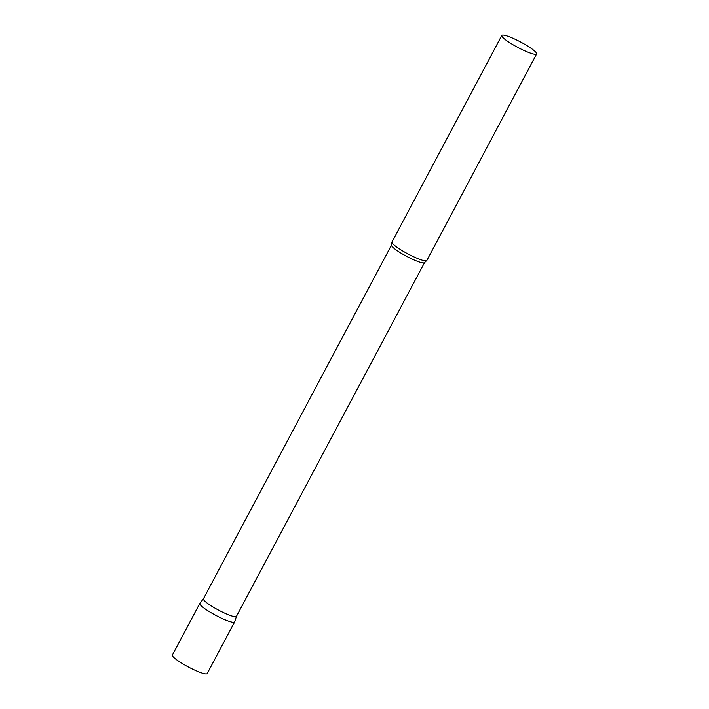 <?xml version="1.0" encoding="UTF-8"?>
<svg xmlns="http://www.w3.org/2000/svg" width="709" height="709" viewBox="0 0 709 709"><rect width="100%" height="100%" fill="white"/><g stroke="black" fill="none" stroke-linecap="round" stroke-linejoin="round"><path stroke-width="1.06" d="M226.552 620.366A19.728 3.049 -152 0 1 208.171 610.928A19.728 3.049 -152 0 1 199.814 603.394L172.367 655.027A19.728 3.049 -152 0 0 180.715 662.552A19.728 3.049 -152 0 0 199.096 671.999A19.728 3.049 -152 0 0 207.205 673.55L234.652 621.917A19.728 3.049 -152 0 1 226.552 620.366M203.465 598.733A18.7 2.889 28 0 0 203.421 598.804A18.7 2.889 28 0 0 205.911 602.092A18.7 2.889 28 0 0 223.876 612.78A18.7 2.889 28 0 0 236.452 616.36A18.7 2.889 28 0 0 236.478 616.289M203.439 598.768L199.858 603.324A19.728 3.049 28 0 0 202.446 606.869A19.728 3.049 28 0 0 221.625 618.248A19.728 3.049 28 0 0 234.688 621.837L236.469 616.325L424.558 262.587L426.517 260.761A19.728 3.049 28 0 0 426.827 260.495L536.633 53.973A19.728 3.049 28 0 0 534.01 50.507A19.728 3.049 28 0 0 515.062 39.225A19.728 3.049 28 0 0 501.795 35.45A19.728 3.049 28 0 0 504.427 38.924A19.728 3.049 28 0 0 523.375 50.197A19.728 3.049 28 0 0 536.633 53.973M501.795 35.45L391.988 241.973A19.728 3.049 28 0 0 391.944 242.381A19.728 3.049 28 0 0 394.612 245.447A19.728 3.049 28 0 0 412.496 256.215A19.728 3.049 28 0 0 426.517 260.761M203.421 598.804L391.528 245.022A18.7 2.889 28 0 0 394.018 248.318A18.7 2.889 28 0 0 411.982 259.007A18.7 2.889 28 0 0 424.558 262.587M391.528 245.022L391.944 242.381"/></g></svg>
